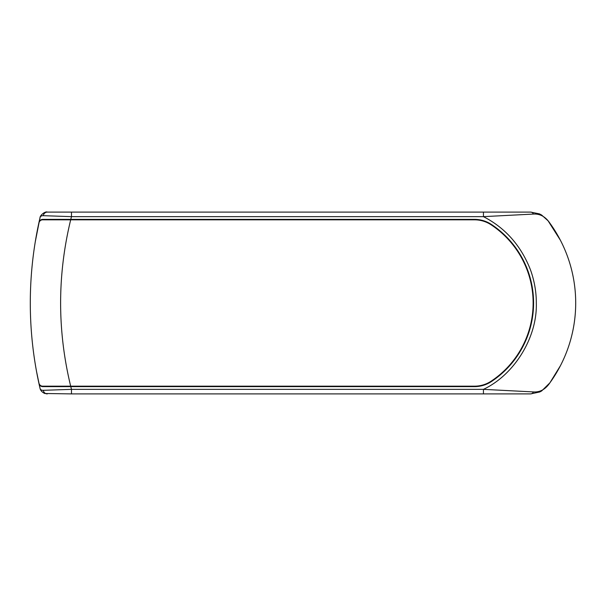 <?xml version="1.0" encoding="UTF-8"?>
<svg xmlns="http://www.w3.org/2000/svg" width="606" height="606" viewBox="0 0 606 606"><rect width="100%" height="100%" fill="white"/><g stroke="black" fill="none" stroke-linecap="round" stroke-linejoin="round"><path stroke-width="0.91" d="M36.58 371.667L39.981 388.09C40.269 389.62 41.359 390.362 43.268 390.317L71.47 389.355L71.47 393.9L483.444 393.9L483.444 389.355L533.424 391.93C539.991 392.377 545.476 389.347 549.869 382.856A136.35 136.35 0 0 0 549.869 223.144C545.506 216.69 540.029 213.668 533.424 214.07L483.444 216.645L483.444 212.1L71.47 212.1L71.47 216.645L43.268 215.683C41.359 215.638 40.269 216.38 39.981 217.91L35.3 241.665M46.397 219.826L474.521 219.826A30.148 30.148 0 0 1 491.186 224.849A93.778 93.778 0 0 1 491.186 381.151A30.148 30.148 0 0 1 474.521 386.173L70.675 386.173L70.781 386.628L42.973 386.628C40.678 386.666 39.261 385.272 38.723 382.431L36.958 373.713M37.905 227.462L38.723 223.569C39.261 220.728 40.678 219.334 42.973 219.372L474.521 219.372A30.603 30.603 0 0 1 491.436 224.47A94.233 94.233 0 0 1 491.436 381.53A30.603 30.603 0 0 1 474.521 386.628L70.781 386.628L71.47 389.355L483.444 389.355C514.433 374.773 537.416 337.239 536.31 303C536.348 292.903 534.719 282.782 531.432 272.624A96.96 96.96 0 0 0 530.341 269.496C520.819 245.438 505.184 227.826 483.444 216.645L71.47 216.645L70.781 219.372L46.503 219.372L44.208 219.826M35.3 364.335L35.959 368.221M35.981 368.334L36.436 370.895M44.2 386.173L46.503 386.628L42.973 386.628M560.436 240.309L548.074 220.811L541.65 215.047L539.438 213.873L530.697 212.1L483.444 212.1L530.447 212.1M575.7 303A136.35 136.35 0 0 1 549.869 382.856L560.436 365.691M39.981 217.91A378.75 378.75 0 0 0 38.723 223.569A378.75 378.75 0 0 1 39.981 217.91C39.905 215.047 45.685 210.971 47.291 212.1L71.47 212.1L47.291 212.1A4.545 4.121 -90 0 0 43.268 215.683M46.503 386.628L69.319 386.628M39.981 388.09A378.75 378.75 0 0 1 38.723 382.431A378.75 378.75 0 0 0 39.981 388.09C40.329 390.279 41.897 392.082 44.685 393.499L71.47 393.9M483.444 393.9L530.697 393.9A4.545 3.31 -90 0 0 533.424 391.93M533.424 214.07A4.545 3.31 -90 0 0 530.697 212.1M43.268 390.317A4.545 4.121 90 0 0 47.291 393.9M70.675 219.826L42.867 219.826C40.572 219.789 39.155 221.198 38.617 224.053A378.75 378.75 0 0 0 38.617 381.947C39.155 384.81 40.572 386.219 42.867 386.173L70.675 386.173C57.267 330.724 57.267 275.275 70.675 219.826L70.781 219.372M37.814 227.924L38.617 224.053M46.397 386.173L42.867 386.173M549.869 382.856L541.643 390.961L539.779 391.968L530.697 393.9"/></g></svg>
